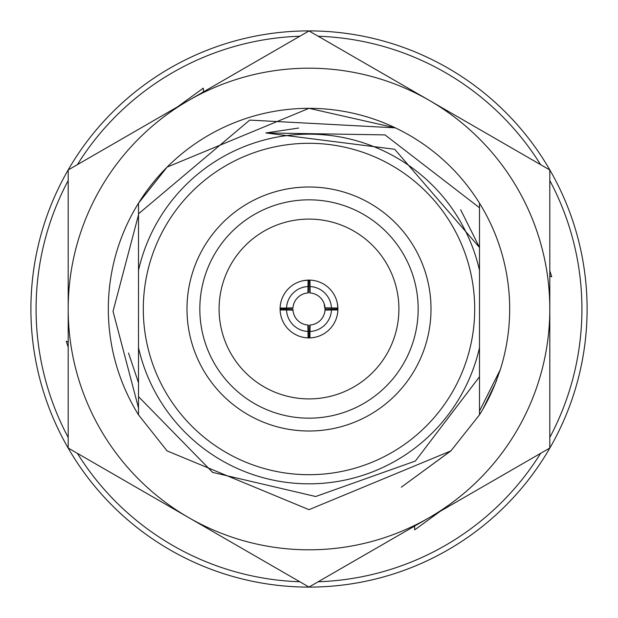 <?xml version="1.0" encoding="UTF-8"?>
<svg xmlns="http://www.w3.org/2000/svg" width="618" height="618" viewBox="0 0 618 618"><rect width="100%" height="100%" fill="white"/><g stroke="black" fill="none" stroke-linecap="round" stroke-linejoin="round"><path stroke-width="0.93" d="M587.1 309A278.1 278.1 0 0 1 309 587.1A278.1 278.1 0 0 1 30.9 309A278.1 278.1 0 0 1 309 30.9A278.1 278.1 0 0 1 587.1 309M474.701 309A165.701 165.701 0 0 1 309 474.701A165.701 165.701 0 0 1 143.299 309A165.701 165.701 0 0 1 309 143.299A165.701 165.701 0 0 1 474.701 309M138.509 408.004L113.04 311.341L138.509 214.825L138.509 247.478L138.509 203.16L138.509 247.478L138.509 203.16L138.509 247.478L138.509 203.16L138.509 247.478L138.509 203.16L167.099 167.099L309 108.328L395.335 127.849L309 108.328L167.099 167.099L138.509 203.16L167.099 167.099L309 108.328L395.335 127.849L309 108.328L167.099 167.099L138.509 203.16L167.099 167.099L309 108.328L395.335 127.849L309 108.328L167.099 167.099L138.509 203.16L167.099 167.099L309 108.328L395.335 127.849L249.734 120.093L138.509 213.828L138.509 396.64L212.631 472.391L315.667 496.517L415.366 461.036L479.491 376.764L479.491 347.687A174.824 174.824 0 0 1 138.509 347.687L138.509 370.522M496.748 379.846A200.672 200.672 0 0 1 495.25 383.716L482.789 409.34A200.672 200.672 0 0 1 479.491 414.84L479.491 247.478L394.67 149.27L265.856 132.955L385.006 134.894L479.491 207.741L479.491 203.16A200.672 200.672 0 0 1 500.271 369.719L479.491 411.063M280.116 308.034L286.543 308.034A22.472 22.472 0 0 1 308.034 286.543L308.034 280.116A28.899 28.899 0 0 0 280.101 309L280.108 309.541M292.947 309.263A16.053 16.053 0 0 1 292.947 309L280.101 309A28.899 28.899 0 0 0 309.966 337.884A28.899 28.899 0 0 0 337.899 309L337.397 303.639M337.891 309.541L337.899 309A28.899 28.899 0 0 0 309.966 280.116L310.174 292.986A16.053 16.053 0 0 1 325.014 307.826L337.884 308.034M308.034 286.543L307.826 292.986A16.053 16.053 0 0 0 292.986 307.826L286.543 308.034M325.045 309.541L324.133 303.639M398.904 309A89.904 89.904 0 0 0 309 219.096A89.904 89.904 0 0 0 219.096 309A89.904 89.904 0 0 0 309 398.904A89.904 89.904 0 0 0 398.904 309M186.991 309A122.009 122.009 0 0 1 309 186.991A122.009 122.009 0 0 1 431.009 309A122.009 122.009 0 0 1 309 431.009A122.009 122.009 0 0 1 186.991 309M418.17 309A109.17 109.17 0 0 0 309 199.83A109.17 109.17 0 0 0 199.83 309A109.17 109.17 0 0 0 309 418.17A109.17 109.17 0 0 0 418.17 309M310.174 325.014L309.966 331.457A22.472 22.472 0 0 0 331.457 309.966L325.014 310.174A16.053 16.053 0 0 1 310.174 325.014M309.966 286.543A22.472 22.472 0 0 1 331.457 308.034M292.986 310.174A16.053 16.053 0 0 0 307.826 325.014L308.034 331.457A22.472 22.472 0 0 1 286.543 309.966L292.986 310.174M292.947 309L292.955 309.541M308.034 337.884L308.034 331.457M280.116 309.966L286.543 309.966M309 337.899L309 325.053M309.966 337.884L309.966 331.457M331.457 309.966L337.884 309.966M325.053 309L337.899 309M309 292.947L309 280.101L303.639 280.603M309.966 280.116A28.899 28.899 0 0 0 308.034 280.116M494.253 386.142L482.789 409.34L479.491 414.84L450.901 450.901L309 509.672L167.099 450.901L138.509 414.84A200.672 200.672 0 0 1 395.335 127.849A200.672 200.672 0 0 1 479.491 203.16L479.491 247.478L460.649 209.726M482.789 409.34L479.491 414.84A200.672 200.672 0 0 0 482.789 409.34L495.25 383.716A200.672 200.672 0 0 1 482.789 409.34L479.491 414.84L450.901 450.901L401.314 487.185L450.901 450.901M479.491 414.84L450.901 450.901L309 509.672L167.099 450.901L138.509 414.84L167.099 450.901L309 509.672L450.901 450.901L479.491 414.84L450.901 450.901L309 509.672L167.099 450.901L138.509 414.84L167.099 450.901L309 509.672L450.901 450.901L479.491 414.84L450.901 450.901L309 509.672L167.099 450.901L138.509 414.84L167.099 450.901L309 509.672L450.901 450.901L479.491 414.84L479.491 225.794M138.509 270.313A174.824 174.824 0 0 1 479.491 270.313M265.856 132.955L298.571 128.05M138.509 235.203L138.509 247.478M138.509 396.64L138.509 414.84M479.491 382.797L479.491 370.522L479.491 382.797M68.189 180.572A272.917 272.917 0 0 0 68.189 437.428M77.374 453.334A272.917 272.917 0 0 0 299.823 581.762M318.177 581.762A272.917 272.917 0 0 0 540.626 453.334M549.811 437.428A272.917 272.917 0 0 0 549.811 180.572M68.189 347.138L66.288 341.275L68.189 341.8M177.667 106.759L203.299 88.135L203.538 92.515M549.811 270.862L551.712 276.725L549.811 276.2M440.333 511.24L414.701 529.865L414.462 525.485M540.626 164.666A272.917 272.917 0 0 0 318.177 36.238M299.823 36.238A272.917 272.917 0 0 0 77.374 164.666M414.562 526.111L414.701 529.865M549.811 276.184L551.712 276.725M203.438 91.889L203.299 88.135M68.189 341.816L66.288 341.275M100.456 188.598A240.811 240.811 0 0 0 68.189 309L68.189 448.035L309 587.061L549.811 448.035L549.811 169.965L309 30.939L68.189 169.965L68.189 309A240.811 240.811 0 0 0 429.402 517.544A240.811 240.811 0 0 0 429.402 100.456A240.811 240.811 0 0 0 100.456 188.598M451.117 450.684L401.314 487.185L451.117 450.684M138.509 382.789L128.513 353.009M495.25 383.716L500.271 369.719"/></g></svg>
